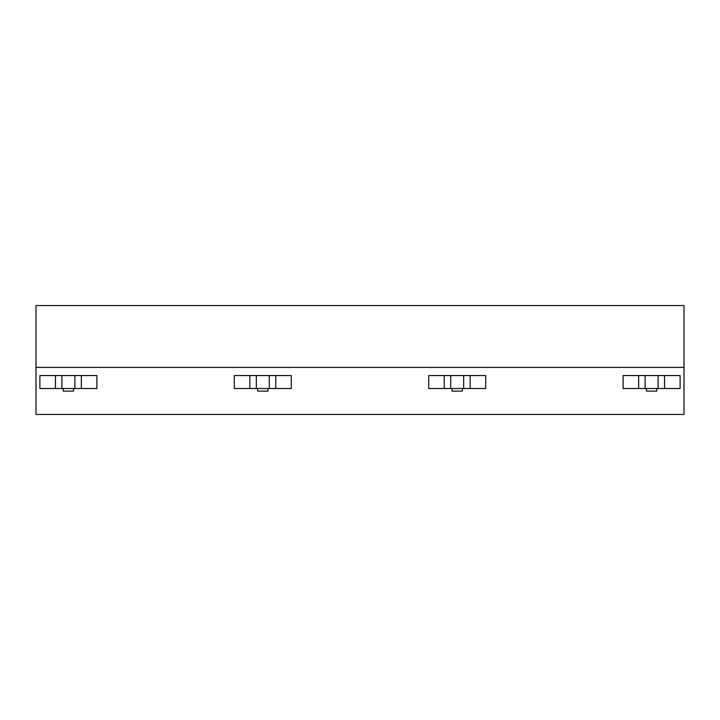 <?xml version="1.0" encoding="UTF-8"?>
<svg xmlns="http://www.w3.org/2000/svg" width="720" height="720" viewBox="0 0 720 720"><rect width="100%" height="100%" fill="white"/><g stroke="black" fill="none" stroke-linecap="round" stroke-linejoin="round"><path stroke-width="1.08" d="M462.384 391.104L462.384 388.512L462.384 391.104L452.016 391.104L452.016 388.512M463.68 375.552L470.16 375.552L470.16 388.512L463.68 388.512L463.68 375.552L450.72 375.552L450.72 388.512L444.24 388.512L444.24 375.552L450.72 375.552M470.16 375.552L485.712 375.552L485.712 388.512L470.16 388.512M463.68 388.512L450.72 388.512M444.24 388.512L428.688 388.512L428.688 375.552L444.24 375.552M74.88 375.552L81.36 375.552L81.36 388.512L74.88 388.512L74.88 375.552L61.92 375.552L61.92 388.512L55.44 388.512L55.44 375.552L61.92 375.552M81.36 388.512L96.912 388.512L96.912 375.552L81.36 375.552M55.44 375.552L39.888 375.552L39.888 388.512L55.44 388.512M74.88 388.512L61.92 388.512M73.584 388.512L73.584 391.104L63.216 391.104L63.216 388.512M658.08 388.512L658.08 375.552L680.112 375.552L680.112 388.512L623.088 388.512L623.088 375.552L645.12 375.552L645.12 388.512M656.784 391.104L656.784 388.512L656.784 391.104L646.416 391.104L646.416 388.512L646.416 391.104M658.08 375.552L645.12 375.552M664.56 375.552L664.56 388.512M638.64 388.512L638.64 375.552M275.76 388.512L291.312 388.512L291.312 375.552L275.76 375.552L275.76 388.512L269.28 388.512L269.28 375.552L256.32 375.552L256.32 388.512L249.84 388.512L249.84 375.552L234.288 375.552L234.288 388.512L249.84 388.512M269.28 388.512L256.32 388.512M269.28 375.552L275.76 375.552M249.84 375.552L256.32 375.552M267.984 388.512L267.984 391.104L257.616 391.104L257.616 388.512L257.616 391.104M684 367.407L684 414.432L36 414.432L36 305.568L684 305.568L684 367.407L36 367.407"/></g></svg>

